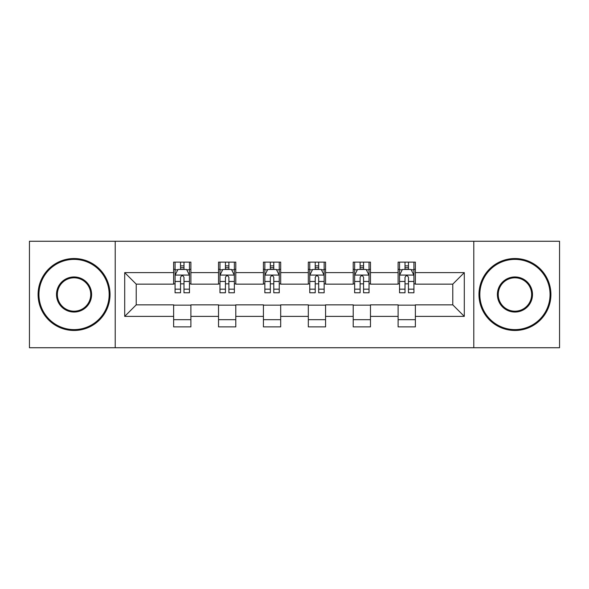 <?xml version="1.0" encoding="UTF-8"?>
<svg xmlns="http://www.w3.org/2000/svg" width="589" height="589" viewBox="0 0 589 589"><rect width="100%" height="100%" fill="white"/><g stroke="black" fill="none" stroke-linecap="round" stroke-linejoin="round"><path stroke-width="0.88" d="M473.792 347.738L559.55 347.738L559.55 241.262L473.792 241.262L473.792 347.738L115.208 347.738L115.208 241.262L29.45 241.262L29.45 347.738L115.208 347.738M473.792 241.262L115.208 241.262M415.37 272.626L415.37 262.127L398.105 262.127L398.105 272.626L370.474 272.626L370.474 262.127L353.209 262.127L353.209 272.626L325.577 272.626L325.577 262.127L308.312 262.127L308.312 272.626L280.688 272.626L280.688 262.127L263.423 262.127L263.423 272.626L235.791 272.626L235.791 262.127L218.526 262.127L218.526 272.626L190.895 272.626L190.895 262.127L173.63 262.127L173.63 272.626L124.706 272.626L124.706 316.374L136.221 304.859L173.63 304.859L173.63 326.873L190.895 326.873L190.895 304.859L218.526 304.859L218.526 326.873L235.791 326.873L235.791 304.859L263.423 304.859L263.423 326.873L280.688 326.873L280.688 304.859L308.312 304.859L308.312 326.873L325.577 326.873L325.577 304.859L353.209 304.859L353.209 326.873L370.474 326.873L370.474 304.859L398.105 304.859L398.105 326.873L415.37 326.873L415.37 304.859L452.779 304.859L452.779 284.141L415.37 284.141L415.37 272.626L464.294 272.626L464.294 316.374L415.37 316.374M398.105 316.374L370.474 316.374M353.209 316.374L325.577 316.374M308.312 316.374L280.688 316.374M263.423 316.374L235.791 316.374M218.526 316.374L190.895 316.374M173.63 316.374L124.706 316.374M398.105 272.626L398.105 284.141L370.474 284.141L370.474 272.626M353.209 272.626L353.209 284.141L325.577 284.141L325.577 272.626M308.312 272.626L308.312 284.141L280.688 284.141L280.688 272.626M263.423 272.626L263.423 284.141L235.791 284.141L235.791 272.626M218.526 272.626L218.526 284.141L190.895 284.141L190.895 272.626M173.63 272.626L173.63 284.141L136.221 284.141L124.706 272.626M136.221 284.141L136.221 304.859M464.294 316.374L452.779 304.859M452.779 284.141L464.294 272.626M173.63 269.32L175.073 269.32M180.536 269.32L183.989 269.32M189.459 269.32L190.895 269.32M173.63 283.854L175.073 283.854M180.536 283.854L183.989 283.854M189.459 283.854L190.895 283.854M173.63 305.146L190.895 305.146M173.63 319.68L190.895 319.68M218.526 305.146L235.791 305.146M218.526 319.68L235.791 319.68M218.526 269.32L219.962 269.32M225.432 269.32L228.885 269.32M234.356 269.32L235.791 269.32M218.526 283.854L219.962 283.854M225.432 283.854L228.885 283.854M234.356 283.854L235.791 283.854M263.423 305.146L280.688 305.146M263.423 319.68L280.688 319.68M263.423 269.32L264.859 269.32M270.329 269.32L273.782 269.32M279.245 269.32L280.688 269.32M263.423 283.854L264.859 283.854M270.329 283.854L273.782 283.854M279.245 283.854L280.688 283.854M308.312 305.146L325.577 305.146M308.312 319.68L325.577 319.68M308.312 269.32L309.755 269.32M315.218 269.32L318.671 269.32M324.141 269.32L325.577 269.32M308.312 283.854L309.755 283.854M315.218 283.854L318.671 283.854M324.141 283.854L325.577 283.854M353.209 305.146L370.474 305.146M353.209 319.68L370.474 319.68M353.209 269.32L354.644 269.32M360.115 269.32L363.568 269.32M369.038 269.32L370.474 269.32M353.209 283.854L354.644 283.854M360.115 283.854L363.568 283.854M369.038 283.854L370.474 283.854M398.105 305.146L415.37 305.146M398.105 319.68L415.37 319.68M398.105 269.32L399.541 269.32M405.011 269.32L408.464 269.32M413.927 269.32L415.37 269.32M398.105 283.854L399.541 283.854M405.011 283.854L408.464 283.854M413.927 283.854L415.37 283.854M183.989 265.867L180.536 265.867M189.459 289.162L183.989 289.162L183.989 292.77L189.459 292.77L189.459 275.218L186.58 269.46L177.944 269.46L175.073 275.218L175.073 292.77L180.536 292.77L180.536 289.162L175.073 289.162M175.073 275.218L175.073 262.127M189.459 275.218L189.459 262.127M180.536 269.46L180.536 262.127M183.989 262.127L183.989 269.46M183.989 289.162L183.989 277.375C182.84 275.159 181.692 275.159 180.536 277.375L180.536 289.162M74.059 259.388A35.112 35.112 0 0 0 38.948 294.5A35.112 35.112 0 0 0 74.059 329.612A35.112 35.112 0 0 0 109.164 294.5A35.112 35.112 0 0 0 74.059 259.388M74.059 330.473A35.973 35.973 0 0 1 38.086 294.5A35.973 35.973 0 0 1 74.059 258.527A35.973 35.973 0 0 1 110.033 294.5A35.973 35.973 0 0 1 74.059 330.473M74.059 276.948A17.552 17.552 0 0 1 91.612 294.5A17.552 17.552 0 0 1 74.059 312.052A17.552 17.552 0 0 1 56.5 294.5A17.552 17.552 0 0 1 74.059 276.948M74.059 311.191A16.691 16.691 0 0 0 90.75 294.5A16.691 16.691 0 0 0 74.059 277.809A16.691 16.691 0 0 0 57.369 294.5A16.691 16.691 0 0 0 74.059 311.191M514.941 259.388A35.112 35.112 0 0 0 479.836 294.5A35.112 35.112 0 0 0 514.941 329.612A35.112 35.112 0 0 0 550.052 294.5A35.112 35.112 0 0 0 514.941 259.388M514.941 330.473A35.973 35.973 0 0 1 478.967 294.5A35.973 35.973 0 0 1 514.941 258.527A35.973 35.973 0 0 1 550.914 294.5A35.973 35.973 0 0 1 514.941 330.473M514.941 276.948A17.552 17.552 0 0 1 532.5 294.5A17.552 17.552 0 0 1 514.941 312.052A17.552 17.552 0 0 1 497.388 294.5A17.552 17.552 0 0 1 514.941 276.948M514.941 311.191A16.691 16.691 0 0 0 531.631 294.5A16.691 16.691 0 0 0 514.941 277.809A16.691 16.691 0 0 0 498.25 294.5A16.691 16.691 0 0 0 514.941 311.191M228.885 265.867L225.432 265.867M234.356 289.162L228.885 289.162L228.885 292.77L234.356 292.77L234.356 275.218L231.477 269.46L222.841 269.46L219.962 275.218L219.962 292.77L225.432 292.77L225.432 289.162L219.962 289.162M219.962 275.218L219.962 262.127M234.356 275.218L234.356 262.127M225.432 269.46L225.432 262.127M228.885 262.127L228.885 269.46M228.885 289.162L228.885 277.375C227.737 275.159 226.581 275.159 225.432 277.375L225.432 289.162M273.782 265.867L270.329 265.867M279.245 289.162L273.782 289.162L273.782 292.77L279.245 292.77L279.245 275.218L276.366 269.46L267.737 269.46L264.859 275.218L264.859 292.77L270.329 292.77L270.329 289.162L264.859 289.162M264.859 275.218L264.859 262.127M279.245 275.218L279.245 262.127M270.329 269.46L270.329 262.127M273.782 262.127L273.782 269.46M273.782 289.162L273.782 277.375C272.633 275.159 271.477 275.159 270.329 277.375L270.329 289.162M318.671 265.867L315.218 265.867M324.141 289.162L318.671 289.162L318.671 292.77L324.141 292.77L324.141 275.218L321.263 269.46L312.634 269.46L309.755 275.218L309.755 292.77L315.218 292.77L315.218 289.162L309.755 289.162M309.755 275.218L309.755 262.127M324.141 275.218L324.141 262.127M315.218 269.46L315.218 262.127M318.671 262.127L318.671 269.46M318.671 289.162L318.671 277.375C317.523 275.159 316.374 275.159 315.218 277.375L315.218 289.162M363.568 265.867L360.115 265.867M369.038 289.162L363.568 289.162L363.568 292.77L369.038 292.77L369.038 275.218L366.159 269.46L357.523 269.46L354.644 275.218L354.644 292.77L360.115 292.77L360.115 289.162L354.644 289.162M354.644 275.218L354.644 262.127M369.038 275.218L369.038 262.127M360.115 269.46L360.115 262.127M363.568 262.127L363.568 269.46M363.568 289.162L363.568 277.375C362.419 275.159 361.271 275.159 360.115 277.375L360.115 289.162M408.464 265.867L405.011 265.867M413.927 289.162L408.464 289.162L408.464 292.77L413.927 292.77L413.927 275.218L411.056 269.46L402.42 269.46L399.541 275.218L399.541 292.77L405.011 292.77L405.011 289.162L399.541 289.162M399.541 275.218L399.541 262.127M413.927 275.218L413.927 262.127M405.011 269.46L405.011 262.127M408.464 262.127L408.464 269.46M408.464 289.162L408.464 277.375C407.316 275.159 406.16 275.159 405.011 277.375L405.011 289.162M189.386 275.078L175.139 275.078M175.073 269.806L177.775 269.806M186.75 269.806L189.459 269.806M180.536 281.454L175.073 281.454M189.459 281.454L183.989 281.454M183.989 267.7L180.536 267.7M234.282 275.078L220.036 275.078M219.962 269.806L222.671 269.806M231.646 269.806L234.356 269.806M225.432 281.454L219.962 281.454M234.356 281.454L228.885 281.454M228.885 267.7L225.432 267.7M279.179 275.078L264.932 275.078M264.859 269.806L267.561 269.806M276.543 269.806L279.245 269.806M270.329 281.454L264.859 281.454M279.245 281.454L273.782 281.454M273.782 267.7L270.329 267.7M324.068 275.078L309.821 275.078M309.755 269.806L312.457 269.806M321.439 269.806L324.141 269.806M315.218 281.454L309.755 281.454M324.141 281.454L318.671 281.454M318.671 267.7L315.218 267.7M368.964 275.078L354.718 275.078M354.644 269.806L357.354 269.806M366.329 269.806L369.038 269.806M360.115 281.454L354.644 281.454M369.038 281.454L363.568 281.454M363.568 267.7L360.115 267.7M413.861 275.078L399.614 275.078M399.541 269.806L402.25 269.806M411.225 269.806L413.927 269.806M405.011 281.454L399.541 281.454M413.927 281.454L408.464 281.454M408.464 267.7L405.011 267.7"/></g></svg>
